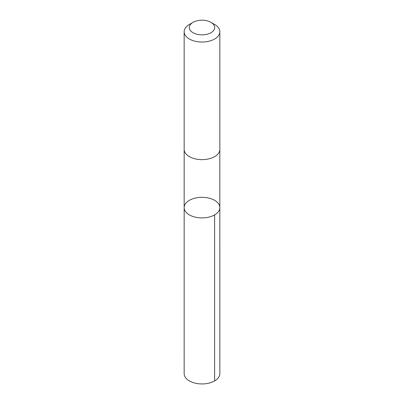 <?xml version="1.0" encoding="UTF-8"?>
<svg xmlns="http://www.w3.org/2000/svg" width="404" height="404" viewBox="0 0 404 404"><rect width="100%" height="100%" fill="white"/><g stroke="black" fill="none" stroke-linecap="round" stroke-linejoin="round"><path stroke-width="0.61" d="M189.865 215.16A17.837 10.297 180 0 1 184.163 207.611A17.837 10.297 180 0 1 202 197.314A17.837 10.297 180 0 1 219.837 207.611A17.837 10.297 180 0 1 209.131 217.049A17.837 10.297 180 0 1 189.865 215.16A17.837 10.297 180 0 1 184.163 207.611L184.158 373.644A17.842 10.297 0 0 0 189.865 381.194A17.842 10.297 0 0 0 209.131 383.088A17.842 10.297 0 0 0 219.842 373.644L219.837 207.611A17.837 10.297 180 0 1 209.131 217.049A17.837 10.297 180 0 1 189.865 215.16M193.026 22.346L189.385 24.447A17.842 10.297 0 0 0 184.158 31.729L184.158 149.349A17.842 10.297 0 0 0 202 159.646A17.842 10.297 0 0 0 219.842 149.349L219.842 31.729A17.842 10.297 0 0 0 214.615 24.447L210.974 22.346A12.691 7.328 0 0 0 210.63 22.154A12.691 7.328 0 0 0 193.026 22.346A12.691 7.328 0 0 0 193.026 32.704A12.691 7.328 0 0 0 210.974 32.704A12.691 7.328 0 0 0 210.974 22.346M184.158 31.729A17.842 10.297 0 0 0 202 42.031A17.842 10.297 0 0 0 219.842 31.729M214.615 214.893L214.615 380.932M184.163 149.485L184.163 207.611M219.837 149.485L219.837 207.611"/></g></svg>
